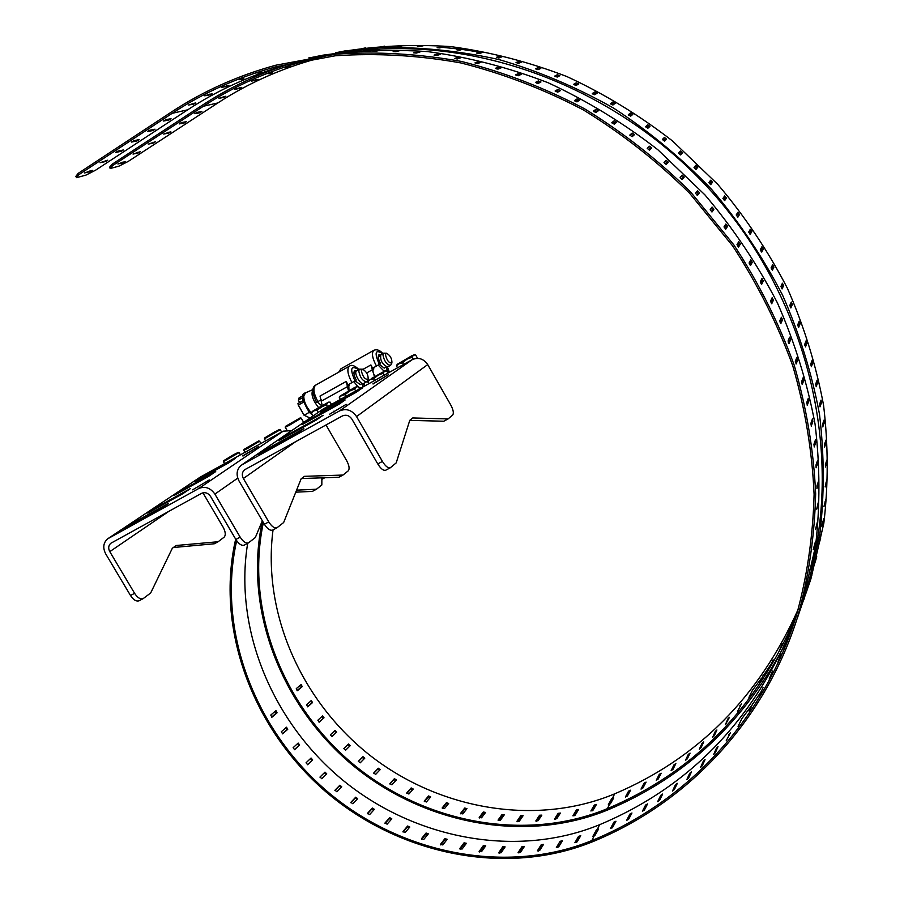 <?xml version="1.0" encoding="UTF-8"?>
<svg xmlns="http://www.w3.org/2000/svg" width="904" height="904" viewBox="0 0 904 904"><rect width="100%" height="100%" fill="white"/><g stroke="black" fill="none" stroke-linecap="round" stroke-linejoin="round"><path stroke-width="1.36" d="M385.816 470.159L385.68 470.238C383.375 470.803 380.731 468.69 377.759 463.921L351.905 419.117C349.317 415.444 346.13 414.405 342.356 415.964L244.555 469.797C242.046 472.159 241.662 475.063 243.368 478.51L268.77 521.913C271.72 526.523 274.454 528.478 276.986 527.778L283.653 522.523L301.088 478.883L304.433 476.329L342.989 475.052L348.209 470.871C349.758 468.961 349.26 465.605 346.74 460.803L326.005 424.959M346.187 404.359L329.474 414.292L346.187 404.359M265.787 449.661L303.868 428.643L296.749 433.592L258.374 454.757L265.787 449.661L266.228 450.418M285.811 435.886L323.101 415.286L316.343 419.976L278.771 440.723L285.811 435.886L286.229 436.609M302.162 424.631L338.797 404.37L345.147 399.963L308.772 420.089L302.162 424.631M309.168 420.767L308.772 420.089M356.278 392.234L362.312 388.042L326.672 407.783L320.378 412.111L356.278 392.234M327.045 408.427L326.672 407.783M372.923 383.827L388.46 374.618L373.036 384.019M242.148 464.599L323.429 408.857L412.258 359.645C418.428 357.046 423.58 358.685 427.716 364.583L450.746 404.935C453.333 409.862 453.966 413.241 452.667 415.049L448.101 418.914L443.796 421.219L409.761 420.383M377.759 463.921L382.426 461.435L356.549 416.563C351.916 409.998 346.221 408.133 339.452 410.947L241.142 465.289C236.633 469.504 235.91 474.713 238.995 480.917L264.375 524.252L268.77 521.913M382.426 461.435C385.398 466.215 388.042 468.328 390.325 467.775L396.189 462.893L409.794 420.292L412.732 417.953L448.101 418.914M272.759 530.015L272.601 530.106C270.059 530.806 267.324 528.863 264.375 524.252M342.989 475.052L338.91 477.233L301.518 478.555M244.306 545.078L244.136 545.168C241.549 545.903 238.78 544.005 235.842 539.439L210.587 496.465C208.078 492.94 205.061 491.9 201.547 493.347L110.819 543.27C108.412 545.462 108.062 548.253 109.779 551.643L134.594 593.318C137.498 597.725 140.346 599.499 143.126 598.651L150.674 592.979L172.325 548.276L176.122 545.507L218.135 541.733L224.102 537.202C225.898 535.179 225.582 531.857 223.141 527.213L202.925 492.816M209.253 479.945L192.631 489.832L209.253 479.945M133.08 522.874L168.517 503.325L160.392 508.794L124.718 528.467L133.08 522.874L133.521 523.608M155.714 507.754L190.473 488.555L182.766 493.742L147.759 513.065L155.714 507.754L156.132 508.455M174.246 495.381L208.44 476.476L215.706 471.583L181.738 490.375L174.246 495.381M182.122 491.03L181.738 490.375M228.463 463.006L235.39 458.351L202.044 476.815L194.902 481.583L228.463 463.006M202.406 477.436L202.044 476.815M242.803 455.842L258.262 446.678L242.927 456.057M108.39 538.332L200.089 477.21L283.201 431.151L291.608 430.666M235.842 539.439L240.17 537.134L214.892 494.104C210.406 487.798 205.005 485.934 198.71 488.533L107.599 538.863C103.271 542.795 102.638 547.801 105.7 553.869L130.504 595.499L134.594 593.318M296.58 490.149L316.445 489.233L312.422 491.38L295.777 492.183M321.869 477.832L321.835 484.973L316.445 489.233M240.17 537.134C243.119 541.699 245.877 543.62 248.453 542.886L255.323 537.53L262.329 520.772M139.227 600.708L139.046 600.81C136.255 601.668 133.408 599.894 130.504 595.499M218.135 541.733L214.327 543.767L173.365 547.519M322.106 478.51L323.474 477.775M322.287 479.097L324.818 477.73M300.275 417.851L285.506 426.36L300.275 417.851L301.19 418.111L289.89 424.959L285.257 427.298L285.506 426.394M289.257 424.145L296.535 420.1L289.257 424.145M279.359 429.468L264.669 437.931L275.155 431.603L280.274 429.716L264.42 438.858L264.657 437.965M275.607 431.716L268.42 435.705L275.607 431.716M258.668 440.937L244.057 449.378L258.668 440.937L259.584 441.197L248.216 448.079L243.809 450.305L244.046 449.412M247.809 447.152L254.928 443.197L247.809 447.152M238.215 452.294L223.661 460.701L234.204 454.328L239.119 452.542L223.412 461.616L223.661 460.735M234.464 454.554L227.424 458.464L234.464 454.554M613.872 822.177L615.963 821.227L612.607 827.386L610.471 828.55L613.872 822.177L614.562 823.363L612.053 827.962M629.918 814.052L631.952 812.99L628.698 819.148L626.619 820.414L629.918 814.052L630.653 815.216L628.359 819.555M645.558 805.091L647.535 803.916L644.394 810.074L642.394 811.25L645.558 805.091L646.349 806.232L644.36 810.142M794.718 625.805L795.17 624.461M800.515 608.155L803.125 600.211L800.515 608.155M805.735 589.058L808.165 581.159L805.701 589.046M809.995 569.554L812.244 561.712L809.939 569.543M813.272 549.7L815.34 541.937L813.204 549.677M815.532 529.541L817.431 521.857L815.453 529.529M816.787 509.121L818.504 501.55L816.696 509.121M816.99 488.522L816.933 485.866L818.549 481.052L818.572 483.753L816.9 488.51M816.165 467.775L815.962 465.108L817.555 460.418L817.713 463.142L816.052 467.775M814.278 446.938L813.939 444.271L815.521 439.717L815.803 442.44L814.165 446.949M811.34 426.078L810.865 423.411L812.425 419.004L812.854 421.716L811.216 426.089M807.34 405.252L806.73 402.596L808.289 398.336L808.854 401.037L807.227 405.274M802.289 384.528L801.543 381.872L803.102 377.759L803.803 380.448L802.176 384.55M796.198 363.939L795.317 361.317L796.887 357.351L797.723 360.018L796.085 363.973M789.079 343.576L788.062 340.977L789.644 337.169L790.616 339.791L788.966 343.61M780.943 323.485L779.79 320.92L781.395 317.27L782.502 319.846L780.841 323.519M771.801 303.721L770.513 301.213L772.163 297.71L773.395 300.241L771.711 303.755M761.676 284.353L760.275 281.89L761.959 278.545L763.315 281.02L761.597 284.387M750.614 265.437L749.088 263.03L750.817 259.843L752.297 262.25L750.546 265.471M738.624 247.018L736.986 244.69L738.76 241.65L740.376 243.99L738.568 247.052M725.754 229.175L724.002 226.915L725.833 224.034L727.562 226.294L725.709 229.198M712.036 211.943L710.16 209.773L712.047 207.05L713.911 209.208L712.002 211.965M697.492 195.377L695.526 193.298L697.504 190.71L699.447 192.778L697.492 195.377M682.192 179.523L680.124 177.546L682.181 175.093L684.226 177.071L682.181 179.534M666.169 164.438L664.011 162.562L666.146 160.257L668.293 162.132L666.169 164.438M649.467 150.166L647.23 148.38L649.456 146.222L651.694 147.985L649.467 150.166M632.145 136.73L629.817 135.069L632.156 133.035L634.472 134.673L632.145 136.73M614.257 124.187L611.85 122.639L614.291 120.718L616.686 122.243L614.257 124.187M595.838 112.559L593.363 111.135L595.928 109.327L598.38 110.74L595.838 112.559M576.967 101.881L574.447 100.57L577.114 98.886L579.634 100.163L576.967 101.881M557.689 92.174L555.112 90.999L557.904 89.417L560.469 90.569L557.689 92.174M538.061 83.473L535.45 82.422L538.355 80.942L540.965 81.959L538.061 83.473M518.139 75.778L515.495 74.874L518.534 73.484L521.179 74.365L518.139 75.778M497.991 69.133L495.324 68.354L498.488 67.054L501.166 67.8L497.991 69.133M477.674 63.529L474.984 62.884L478.272 61.664L480.984 62.274L477.674 63.529M457.243 58.975L454.542 58.466L457.966 57.325L460.69 57.799L457.243 58.975M436.768 55.483L434.056 55.121L437.615 54.037L440.338 54.364L436.768 55.483M416.292 53.053L413.58 52.827L419.998 51.991L416.292 53.053M395.873 51.675L393.172 51.584L399.715 50.669L395.873 51.675M375.567 51.358L372.889 51.392L379.544 50.387L375.567 51.358M355.43 52.07L359.555 51.144L355.43 52.07M335.52 53.822L339.78 52.929L335.52 53.822M315.88 56.579L320.276 55.709L315.88 56.579M742.105 718.307L751.156 706.261M753.247 703.312L760.919 691.922M797.125 618.822L802.142 604.019L815.498 546.344C820.188 506.296 820.052 465.56 815.069 424.112C807.295 382.72 794.706 342.266 777.338 302.738C757.349 264.228 733.212 228.283 704.939 194.891L657.841 149.725C623.455 123.023 586.877 100.694 548.106 82.739C508.534 67.484 468.385 57.11 427.66 51.607C387.07 48.918 347.452 51.019 308.818 57.89M308.264 59.574L289.483 64.139C252.51 74.32 218.587 89.541 187.704 109.802L172.155 113.339L78.817 174.709L78.083 173.444L171.41 112.039C203.05 91.202 237.876 75.586 275.867 65.201L335.779 54.161C377.205 51.381 419.128 53.822 461.537 61.461C503.754 72.117 544.694 87.857 584.379 108.683C622.822 132.244 658.281 160.076 690.758 192.168L733.901 244.95C758.818 283.076 778.932 323.18 794.232 365.272C806.594 407.964 813.736 450.802 815.657 493.81C814.617 536.377 808.605 577.407 797.644 616.901C764.422 722.646 686.351 803.52 592.561 841.748C506.285 876.857 399.884 855.003 326.073 791.96C252.374 728.726 215.197 628.336 235.673 539.157M662.677 794.028L659.637 800.176L657.671 801.656L660.756 795.317L662.677 794.028M677.333 783.35L674.395 789.474L672.497 791.045L675.469 784.728L677.333 783.35M691.47 771.869L688.633 777.971L686.803 779.644L689.673 773.349L691.47 771.869M705.041 759.609L702.306 765.688L700.555 767.451L703.323 761.191L705.041 759.609M718.013 746.602L715.38 752.636L713.708 754.501L716.375 748.286L718.013 746.602M730.342 732.85L726.217 740.794L730.342 732.85M741.992 718.397L738.059 726.375L741.992 718.397M752.93 703.255L749.179 711.267L752.93 703.255M763.123 687.458L759.563 695.481L763.123 687.458M772.524 671.039L769.146 679.062L772.524 671.039M781.112 654.021L777.926 662.044L781.112 654.021M788.842 636.45L785.847 644.462L788.842 636.45M806.696 402.935L807.306 401.252L808.854 401.037M801.565 382.629L802.266 380.742L803.803 380.448M795.43 362.368L796.209 360.38L797.723 360.018M788.288 342.266L788.887 338.955M780.152 322.4L781.022 320.366L780.66 318.897M771.022 302.829L771.948 300.84L771.44 299.213M760.942 283.641L761.902 281.686L761.236 279.946M749.924 264.872L750.919 262.996L750.105 261.177M737.992 246.6L739.031 244.803L738.082 242.973M725.2 228.87L726.262 227.175L725.177 225.333M711.561 211.751L712.657 210.157L711.425 208.315M697.131 195.287L698.25 193.795L696.871 191.976M681.955 179.512L683.085 178.144L681.537 176.348M666.101 164.46L667.208 163.262L665.423 161.454M650.654 149.002L648.439 147.408L647.241 148.561M633.399 135.623L631.195 134.267L629.941 135.374M615.556 123.147L613.398 122.006L612.087 123.034M597.182 111.599L595.103 110.661L593.759 111.61M578.323 101.011L576.356 100.265L574.989 101.124M559.045 91.394L557.214 90.829L555.858 91.598M539.383 82.784L536.422 83.066M519.393 75.201L516.738 75.529M499.11 68.67L496.906 69.009M478.272 61.664L477.007 63.506M298.772 61.574L294.241 62.444L298.738 61.382M280.07 66.421L275.404 67.28L280.014 66.195M261.776 72.196L256.996 73.055L261.674 71.834M243.944 78.885L239.04 79.744L243.786 78.399M226.61 86.468L221.582 87.338L228.893 85.417L226.61 86.468L226.384 85.857M209.807 94.897L204.666 95.779L212.022 93.733L209.807 94.897L209.513 94.185M193.58 104.141L188.314 105.056L195.716 102.875L193.58 104.141L193.196 103.327M598.561 829.081L595.092 835.228L592.911 836.279L596.425 829.917L598.561 829.081M578.549 836.358L580.752 835.703L577.159 841.827L574.899 842.686L578.549 836.358L579.125 837.567L576.198 842.551M561.791 841.771L557.452 847.624M543.044 845.206L541.632 845.895L538.309 851.093M523.958 847.127L522.365 847.737L518.885 852.969M504.669 847.545L502.929 848.031L499.302 853.274M485.301 846.46L483.437 846.799L479.674 852.009M465.967 843.873L464.001 844.065L460.125 849.229M446.791 839.839L444.757 839.839L440.768 844.935M427.886 834.381L425.795 834.189L421.727 839.194M409.365 827.533L407.252 827.137L403.105 832.053M391.342 819.352L389.217 818.741L385.002 823.544M373.894 809.894L371.793 809.069L367.544 813.736M357.136 799.226L355.091 798.164L350.808 802.684M341.158 787.407L339.192 786.107L334.909 790.469M326.028 774.536L324.197 772.965L319.948 777.135M307.507 764.727L311.801 760.648L310.705 758.75M294.32 749.732L298.716 745.687L297.845 743.743M282.285 733.856L286.76 729.878L286.082 727.912M271.494 717.2L276.014 713.312L275.517 711.346M597.77 830.482L594.425 835.85M172.155 113.339C203.468 92.739 237.899 77.258 275.46 66.919L335.226 55.788C376.572 52.952 418.416 55.325 460.757 62.918C502.906 73.506 543.79 89.191 583.408 109.949C621.794 133.464 657.197 161.228 689.616 193.264L732.681 245.967C757.541 284.025 777.598 324.073 792.842 366.086C805.148 408.71 812.233 451.491 814.097 494.409C812.99 536.897 806.933 577.837 795.915 617.229C762.693 722.228 685.096 802.515 591.871 840.562C506.274 875.422 400.687 853.896 327.293 791.463C253.99 728.861 216.779 629.353 236.667 540.739M78.817 174.709L76.557 177.659L75.834 176.404L78.083 173.444M247.673 543.293C233.594 629.591 272.737 723.358 344.537 781.564C416.462 839.545 517.472 858.404 599.589 824.708C690.238 786.672 755.224 718.895 794.559 621.398M187.704 109.802L95.598 170.189L85.936 175.116L76.557 177.659M562.378 840.81L558.672 846.878L556.344 847.556L560.118 841.274L562.378 840.81M543.564 844.37L539.733 850.393L537.36 850.879L541.259 844.652L543.564 844.37M524.444 846.404L520.489 852.359L518.082 852.641L522.105 846.483L524.444 846.404M505.121 846.89L501.053 852.777L498.635 852.867L502.771 846.777L505.121 846.89M485.731 845.85L481.549 851.658L479.12 851.545L483.38 845.556L485.731 845.85M466.385 843.308L462.102 849.037L459.684 848.72L464.057 842.833L466.385 843.308M447.209 839.296L442.824 844.935L440.44 844.426L444.904 838.652L447.209 839.296M428.315 833.85L423.829 839.387L421.49 838.686L426.055 833.025L428.315 833.85M409.806 827.013L405.229 832.448L402.958 831.544L407.602 826.019L409.806 827.013M391.805 818.821L387.138 824.154L384.934 823.069L389.669 817.668L391.805 818.821M374.392 809.351L369.646 814.572L367.544 813.306L372.335 808.04L374.392 809.351M357.679 798.65L352.865 803.758L350.865 802.334L355.724 797.192L357.679 798.65M341.757 786.796L336.887 791.78L335 790.198L339.904 785.203L341.757 786.796M326.728 773.847L321.79 778.717L320.039 776.988L324.988 772.129L326.728 773.847M312.66 759.891L307.654 764.66L306.049 762.795L311.066 758.038L312.66 759.891L311.801 760.648M299.653 745.009L294.58 749.665L293.133 747.676L298.173 743.065L299.653 745.009L298.716 745.687M287.755 729.291L282.636 733.833L281.347 731.731L286.478 727.211L287.755 729.291L286.76 729.878M277.065 712.804L271.889 717.234L270.782 715.053L275.957 710.634L277.065 712.804L276.014 713.312M348.989 390.596L348.831 385.827M171.037 118.695L168.969 120.017L163.556 121.023L165.737 119.69L171.037 118.695M155.025 129.204L152.968 130.515L147.465 131.588L149.635 130.266L155.025 129.204M139.148 139.623L137.114 140.922L131.509 142.064L133.679 140.753L139.148 139.623M123.407 149.951L121.385 151.25L115.701 152.448L117.859 151.149L123.407 149.951M107.802 160.189L105.802 161.477L100.028 162.743L107.802 160.189M92.332 170.336L90.343 171.613L84.49 172.946L92.332 170.336M363.363 383.578L364.549 386.076M322.208 405.444L320.027 396.054L346.221 381.443L348.006 384.867L354.956 380.878C349.645 368.572 350.876 364.832 358.662 369.668M349.351 385.533L348.695 384.471M348.492 390.878L346.221 381.443M363.826 383.364L365.024 385.816M355.735 372.064L354.176 371.42M354.752 370.73L354.865 370.663C353.261 372.143 353.724 375.25 356.266 379.996L354.956 380.878M321.191 399.783L316.547 402.314C312.004 393.127 311.677 387.421 315.53 385.194M354.865 370.663L356.639 370.798C353.181 372.109 360.47 385.432 363.6 383.488L363.702 383.432M362.979 383.612L362.685 387.115M360.922 388.087L358.492 387.048M359.532 388.856L358.233 386.584L355.984 387.104L354.583 389.093L349.407 391.116L345.091 394.607L340.153 396.02L354.91 387.341L357.871 386.584L353.803 381.601M355.069 380.81L360.21 384.618M317.27 401.964L321.666 405.749M312.942 389.703C310.75 394.054 312.603 399.975 318.479 407.467L318.558 407.546M367.126 381.205L366.515 381.872C362.515 380.968 359.916 377.273 358.741 370.787L359.566 369.16L362.606 369.205C366.527 371.544 368.369 374.923 368.131 379.307C364.979 379.635 362.719 376.742 361.351 370.629L362.606 369.205M300.004 402.337L298.478 400.732L299.111 397.839L303.224 395.545M309.304 412.326L304.06 415.241L309.835 417.897M303.529 402.178L298.297 405.105L304.06 415.241M298.354 400.065L302.874 397.534M302.919 399.071L302.716 400.822L297.97 403.478L298.297 405.105M298.207 404.811L304.128 415.309M628.562 791.136L630.585 790.198L627.432 795.949L625.365 797.079L628.562 791.136L629.218 792.288L626.913 796.481M644.1 783.158L646.077 782.107L643.026 787.87L641.015 789.102L644.1 783.158L644.823 784.288L642.721 788.254M803.825 599.691L804.244 598.504M809.408 582.707L811.871 575.215L809.408 582.707M814.47 564.22L816.764 556.762L814.47 564.22M818.606 545.349L820.719 537.959L818.561 545.338M821.781 526.151L823.725 518.817L821.725 526.139M823.996 506.658L825.77 499.415L823.928 506.658M825.228 486.951L826.832 479.787L825.137 486.94M825.454 467.04L825.397 464.486L826.9 459.989L826.911 462.599L825.363 467.04M824.674 447.017L824.482 444.44L825.962 440.078L826.109 442.689L824.572 447.017M822.877 426.914L822.561 424.338L824.019 420.1L824.29 422.722L822.776 426.914M820.075 406.8L819.623 404.212L821.058 400.11L821.476 402.732L819.973 406.8M816.244 386.709L815.657 384.143L817.103 380.166L817.645 382.776L816.142 386.731M811.408 366.73L810.696 364.165L812.131 360.334L812.809 362.922L811.306 366.741M805.566 346.899L804.718 344.356L806.165 340.672L806.967 343.226L805.464 346.921M798.729 327.271L797.757 324.773L799.215 321.214L800.153 323.745L798.639 327.304M790.921 307.914L789.813 305.45L791.294 302.049L792.356 304.535L790.83 307.948M782.141 288.896L780.909 286.466L782.423 283.212L783.61 285.641L782.062 288.93M772.423 270.251L771.078 267.878L772.615 264.759L773.926 267.143L772.355 270.285M761.789 252.035L760.32 249.73L761.902 246.758L763.338 249.075L761.733 252.069M750.275 234.317L748.693 232.079L750.32 229.243L751.868 231.492L750.218 234.351M737.901 217.152L736.206 214.982L737.89 212.293L739.551 214.463L737.856 217.175M724.703 200.575L722.906 198.484L724.646 195.931L726.42 198.021L724.669 200.598M710.725 184.642L708.826 182.642L710.634 180.224L712.51 182.224L710.725 184.642M696.012 169.398L694.023 167.489L695.899 165.217L697.865 167.116L696.012 169.398M680.588 154.9L678.52 153.092L680.475 150.934L682.531 152.742L680.588 154.9M664.519 141.171L662.361 139.465L664.406 137.442L666.553 139.137L664.519 141.171M647.852 128.266L645.614 126.662L647.75 124.763L649.976 126.345L647.852 128.266M630.619 116.198L628.314 114.718L630.551 112.932L632.845 114.401L630.619 116.198M612.889 105.033L610.516 103.666L612.856 101.982L615.228 103.327L612.889 105.033M594.719 94.762L592.289 93.519L594.73 91.948L597.149 93.168L594.719 94.762M576.142 85.439L573.667 84.309L576.221 82.84L578.696 83.948L576.142 85.439M557.226 77.077L554.706 76.083L557.372 74.704L559.892 75.676L557.226 77.077M538.027 69.698L535.473 68.828L538.253 67.54L540.818 68.376L538.027 69.698M518.602 63.314L516.026 62.568L518.919 61.359L521.506 62.071L518.602 63.314M498.997 57.935L496.375 57.336L499.426 56.184L502.025 56.771L498.997 57.935M479.289 53.573L476.679 53.087L479.821 52.014L482.442 52.466L479.289 53.573M459.514 50.228L456.904 49.867L460.159 48.861L462.791 49.189L459.514 50.228M439.739 47.901L437.129 47.675L443.141 46.918L439.739 47.901M420.01 46.59L417.411 46.499L423.547 45.652L420.01 46.59M400.382 46.296L397.805 46.341L404.043 45.403L400.382 46.296M380.912 46.997L384.708 46.149L380.912 46.997M361.656 48.703L365.566 47.878L361.656 48.703M342.65 51.381L346.684 50.579L342.65 51.381M752.829 689.82L761.462 678.26M763.609 675.231L770.92 664.327M805.984 593.205L810.865 579.046L823.826 523.246C828.392 484.544 828.313 445.197 823.567 405.218C816.12 365.295 804.063 326.299 787.384 288.24C768.185 251.154 745.009 216.553 717.821 184.427L672.531 140.979C639.444 115.294 604.222 93.813 566.864 76.546C528.727 61.867 489.991 51.89 450.655 46.59C411.444 44.014 373.126 46.036 335.712 52.658M321.779 57.427L316.694 58.771C280.861 68.614 247.911 83.337 217.875 102.943L203.423 106.231L112.582 165.624L111.881 164.404L202.699 104.977C228.023 88.411 255.47 75.201 285.054 65.382M322.513 55.234L380.03 47.584C419.512 46.782 459.187 50.782 499.064 59.585C538.626 71.145 576.797 87.315 613.579 108.096C649.129 131.34 681.785 158.415 711.538 189.298C739.269 222.034 762.931 257.29 782.525 295.066C799.554 333.836 811.871 373.544 819.487 414.179C824.358 454.881 824.471 494.917 819.838 534.275L806.696 591.001L799.407 611.861M785.531 643.445C744.512 721.9 685.368 777.35 608.087 809.803C524.975 844.144 422.473 824.019 351.091 763.925C279.811 703.64 243.481 607.262 262.431 520.93M661.186 773.236L658.225 778.988L656.27 780.321L659.253 774.378L661.186 773.236M675.853 763.564L673.005 769.315L671.096 770.739L673.989 764.818L675.853 763.564M690.057 753.122L687.3 758.851L685.458 760.377L688.249 754.478L690.057 753.122M703.741 741.924L701.086 747.631L699.323 749.246L702.012 743.37L703.741 741.924M716.895 729.969L714.329 735.653L712.634 737.359L715.233 731.517L716.895 729.969M729.46 717.301L725.37 724.737L727.867 718.94L729.46 717.301M741.393 703.922L737.483 711.403L741.393 703.922M752.682 689.854L748.953 697.379L752.682 689.854M763.27 675.141L759.722 682.689L763.27 675.141M773.135 659.796L769.767 667.367L773.135 659.796M782.242 643.863L779.045 651.434L782.242 643.863M790.559 627.353L787.542 634.924L790.559 627.353M815.634 384.437L816.154 382.991L817.645 382.776M810.718 364.866L811.329 363.205L812.809 362.922M804.831 345.339L805.509 343.588L806.967 343.226M797.972 325.982L798.481 322.965M790.164 306.851L790.582 303.642M781.395 288.014L782.209 286.218L781.723 284.681M771.711 269.539L772.558 267.787L771.926 266.138M761.123 251.481L762.004 249.786L761.213 248.058M749.665 233.899L750.58 232.283L749.665 230.531M737.359 216.847L738.297 215.31L737.257 213.559M724.251 200.383L725.211 198.936L724.025 197.185M710.363 184.54L711.358 183.207L710.024 181.467M695.775 169.376L696.769 168.155L695.278 166.426M680.509 154.923L681.492 153.827L679.785 152.121M665.559 140.143L663.423 138.583L662.383 139.623M663.423 138.583L664.406 137.442L663.423 138.594M648.948 127.272L646.823 125.95L645.727 126.933M631.76 115.283L629.692 114.175L628.54 115.09M614.065 104.175L612.064 103.259L610.889 104.107M595.894 93.993L593.996 93.27L592.809 94.027M577.317 84.761L575.554 84.196L574.379 84.886M558.367 76.49L555.644 76.682M539.089 69.201L536.671 69.45M519.529 62.918L517.54 63.19M499.426 56.184L498.341 57.912M307.744 60.941L303.439 61.721L307.688 60.715M290.003 66.523L285.596 67.314L289.913 66.173M272.714 72.998L268.183 73.789L272.556 72.523M255.888 80.32L251.244 81.123L258.103 79.315L255.888 80.32L255.674 79.744M239.571 88.479L234.814 89.293L241.718 87.36L239.571 88.479L239.277 87.79M223.796 97.429L218.937 98.265L225.876 96.208L223.796 97.429L223.424 96.638M613.714 797.904L610.46 803.656L608.347 804.673L611.646 798.729L613.714 797.904M594.312 805.08L596.448 804.436L593.069 810.154L590.888 810.99L594.312 805.08L594.866 806.255L592.154 810.843M578.04 810.459L573.983 815.871M559.858 813.894L558.514 814.549L555.429 819.352M541.36 815.86L539.835 816.436L536.603 821.284M522.648 816.368L520.986 816.832L517.608 821.679M503.867 815.419L502.082 815.747L498.579 820.572M485.132 813.012L483.244 813.182L479.628 817.973M466.543 809.193L464.577 809.193L460.87 813.916M448.214 803.984L446.203 803.803L442.406 808.447M430.259 797.43L428.225 797.045L424.36 801.599M412.789 789.576L410.744 788.989L406.811 793.429M395.884 780.468L393.861 779.677L389.895 783.994M379.657 770.185L377.68 769.168L373.691 773.349M364.176 758.784L362.289 757.529L358.289 761.563M349.532 746.354L347.769 744.828L343.802 748.693M331.791 736.692L335.768 732.929L334.695 731.099M319.033 722.183L323.123 718.454L322.265 716.589M307.416 706.815L311.564 703.154L310.897 701.255M296.987 690.69L301.19 687.108L300.693 685.209M386.968 371.307L388.178 370.471L386.844 371.092M612.923 799.305L609.827 804.244M203.423 106.231C233.865 86.309 267.279 71.348 303.665 61.336L315.27 58.398M363.272 50.387C488.103 37.798 626.54 93.225 717.019 197.795C807.283 302.557 841.805 447.209 811.487 568.469M796.718 614.663C757.439 707.267 694.34 771.926 607.42 808.639C524.975 842.743 423.287 822.945 352.311 763.473C281.426 703.82 245.052 608.336 263.38 522.568M112.582 165.624L110.22 168.517L109.52 167.308L111.881 164.404M273.042 529.868C262.126 612.889 301.19 701.414 370.493 755.755C439.92 809.86 536.219 826.505 614.63 793.859C698.148 758.354 759.473 696.532 798.605 608.381M479.527 52.116L462.746 49.517M460.113 49.166L443.084 47.404M217.875 102.943L128.221 161.42L118.955 166.144L110.22 168.517M388.178 370.471L388.709 371.77L387.647 372.504M578.639 809.487L575.147 815.171L572.899 815.826L576.436 809.95L578.639 809.487M560.39 813.058L556.796 818.685L554.491 819.148L558.152 813.34L560.39 813.058M541.846 815.125L538.14 820.696L535.801 820.979L539.586 815.227L541.846 815.125M523.111 815.702L519.291 821.216L516.941 821.295L520.84 815.623L523.111 815.702M504.308 814.809L500.387 820.233L498.036 820.131L502.036 814.538L504.308 814.809M485.561 812.447L481.538 817.792L479.199 817.498L483.29 811.995L485.561 812.447M466.961 808.651L462.848 813.916L460.531 813.419L464.735 808.029L466.961 808.651M448.644 803.453L444.429 808.628L442.169 807.95L446.452 802.673L448.644 803.453M430.711 796.91L426.405 801.984L424.202 801.113L428.564 795.961L430.711 796.91M413.252 789.045L408.868 794.017L406.743 792.977L411.184 787.938L413.252 789.045M396.381 779.926L391.929 784.808L389.884 783.587L394.393 778.672L396.381 779.926M380.188 769.62L375.668 774.389L373.736 773.01L378.29 768.219L380.188 769.62M364.775 758.173L360.199 762.829L358.368 761.304L362.979 756.648L364.775 758.173M350.221 745.676L345.588 750.218L343.893 748.546L348.537 744.015L350.221 745.676M336.616 732.183L331.915 736.624L330.367 734.828L335.045 730.409L336.616 732.183L335.768 732.929M324.027 717.787L319.27 722.126L317.869 720.205L322.592 715.911L324.027 717.787L323.123 718.454M312.535 702.566L307.733 706.804L306.49 704.781L311.292 700.566L312.535 702.566L311.564 703.154M302.218 686.611L297.371 690.735L296.286 688.622L301.134 684.52L302.218 686.611L301.19 687.108M374.866 376.279C372.843 372.561 372.437 370.131 373.668 368.968L373.397 369.171M201.874 111.497L199.863 112.785L194.846 113.701L196.97 112.412L201.874 111.497M186.292 121.667L184.292 122.944L179.195 123.927L181.308 122.65L186.292 121.667M170.833 131.747L168.867 133.024L163.68 134.063L170.833 131.747M155.511 141.747L153.556 143.013L148.29 144.12L155.511 141.747M140.323 151.669L138.38 152.912L133.024 154.087L140.323 151.669M125.249 161.5L123.328 162.743L117.893 163.974L125.249 161.5M386.935 367.103L388.776 372.03L387.714 372.617M373.894 368.888L373.262 367.871M374.437 376.539L370.9 364.933L372.606 368.233L379.33 364.391L384.245 368.097M387.443 367.024L389.454 372.278M387.782 372.731L388.776 372.03M379.883 356.006L378.448 355.374M378.991 354.684L379.104 354.617C377.612 356.006 378.098 358.99 380.55 363.555L379.33 364.391C374.177 352.537 375.284 348.989 382.652 353.724M379.104 354.617L380.765 354.775M386.822 367.092L386.426 370.787L384.494 371.273L383.16 373.25L384.256 375.16M384.064 371.194L378.177 365.092M383.578 353.204L380.833 354.741C379.996 360.334 382.234 364.425 387.533 366.99L387.624 366.945M390.912 364.82L390.37 365.419C386.596 364.493 384.11 360.922 382.912 354.696L383.669 353.159L386.562 353.193C390.302 355.487 392.076 358.741 391.907 362.967C388.935 363.193 386.788 360.38 385.432 354.537L386.562 353.193M397.545 367.792L396.449 365.871L399.071 363.555L413.433 355.216L412.156 357.159L406.936 359.193L402.562 362.73L397.229 364.323L412.043 355.622L415.546 354.786L417.591 358.357M412.156 357.159L413.297 359.148M402.562 362.73L403.557 364.47M396.449 365.871L397.195 364.38M410.687 356.741L400.133 362.707L410.687 356.741M374.595 380.505L373.612 378.787L370.211 379.567L367.679 381.838L368.775 383.737M367.679 381.838L368.448 380.347M386.381 370.787L387.986 373.092M383.16 373.25L377.962 375.273L373.612 378.787M370.211 379.567L385.036 370.787L370.211 379.567M371.736 378.358L382.166 372.482L371.736 378.358M354.583 389.093L355.679 390.991M345.091 394.607L346.074 396.314M356.571 386.584L341.78 395.353L339.328 397.557L340.424 399.444M339.328 397.557L340.119 396.076M353.317 388.584L343 394.426L353.317 388.584M318.253 412.382L316.988 410.201L313.756 410.902L311.394 413.06L313.066 415.942M311.394 413.06L312.185 411.58M316.988 410.201L327.892 402.698L326.434 404.721L312.897 411.015L328.536 402.144L330.197 402.144L331.497 404.393M326.434 404.721L327.519 406.597M315.507 409.568L325.7 403.817L315.507 409.568M333.768 411.207L334.186 411.93M376.584 382.143L376.222 381.511M295.958 441.468L243.368 478.51M323.429 408.857L242.475 464.407M339.452 410.947L412.258 359.645M427.716 364.583L356.549 416.563M197.705 486.318L198.1 486.996M246.973 453.864L246.622 453.266M169.105 511.178L109.779 551.643M200.089 477.21L108.638 538.185M198.71 488.533L283.201 431.151M237.741 478.126L214.892 494.104M660.756 795.317L661.536 796.334M675.469 784.728L676.237 785.632M689.673 773.349L690.407 774.152M703.323 761.191L704.013 761.891M716.375 748.286L717.019 748.874M728.793 734.636L729.381 735.133M816.572 524.422L817.182 524.523M817.623 504.149L818.391 504.24M817.645 483.696L818.572 483.753M816.628 463.13L817.713 463.142M814.549 442.485L815.803 442.44M811.408 421.852L812.854 421.716M789.113 340.243L790.616 339.791M781.022 320.366L782.502 319.846M771.948 300.84L773.395 300.241M761.902 281.686L763.315 281.02M750.919 262.996L752.297 262.25M739.031 244.803L740.376 243.99M726.262 227.175L727.562 226.294M712.657 210.157L713.911 209.208M698.25 193.795L699.447 192.778M683.085 178.144L684.226 177.071M667.208 163.262L668.293 162.132M649.456 146.222L648.439 147.408L649.456 146.222M632.156 133.035L631.195 134.267M614.291 120.718L613.398 122.006M595.928 109.327L595.103 110.661M577.114 98.886L576.356 100.265M557.904 89.417L557.214 90.829M538.355 80.942L537.744 82.388M518.534 73.484L517.992 74.953M498.488 67.054L498.025 68.546M457.966 57.325L457.661 58.839M437.615 54.037L437.423 55.28M417.275 51.799L417.162 52.805M396.992 50.613L396.946 51.392M376.844 50.466L376.832 51.053M597.115 831.092L596.425 829.917M597.465 829.081L599.589 824.708M591.871 840.562L594.052 836.076M560.118 841.274L560.593 842.505M541.259 844.652L541.632 845.895M522.105 846.483L522.365 847.737M502.771 846.777L502.929 848.031M483.38 845.556L483.437 846.799M464.057 842.833L464.001 844.065M444.904 838.652L444.757 839.839M426.055 833.025L425.795 834.189M407.602 826.019L407.252 827.137M389.669 817.668L389.217 818.741M372.335 808.04L371.793 809.069M355.724 797.192L355.091 798.164M339.904 785.203L339.192 786.107M324.988 772.129L324.197 772.965M168.969 120.017L168.483 119.17M152.968 130.515L152.493 129.701M137.114 140.922L136.651 140.131M121.385 151.25L120.944 150.482M105.802 161.477L105.372 160.731M90.343 171.613L89.925 170.901M347.531 386.596L321.282 401.195M349.362 366.199L315.756 385.07C312.75 387.726 313.462 393.24 317.892 401.625M351.961 382.652C347.498 374.199 346.695 368.674 349.577 366.086C351.758 364.504 354.876 365.645 358.922 369.521M312.953 389.579L305.631 392.811L303.8 395.862C303.744 401.24 306.083 406.698 310.806 412.224L311.473 412.891M659.253 774.378L660.022 775.485M673.989 764.818L674.746 765.801M688.249 754.478L688.984 755.348M702.012 743.37L702.713 744.139M715.233 731.517L715.9 732.183M727.867 718.94L728.488 719.505M739.89 705.651L740.466 706.126M824.934 501.901L825.533 501.991M825.985 482.307L826.719 482.386M826.03 462.554L826.911 462.599M825.069 442.689L826.109 442.689M823.092 422.767L824.29 422.722M820.086 402.856L821.476 402.732M798.707 324.174L800.153 323.745M790.932 305.032L792.356 304.535M782.209 286.218L783.61 285.641M772.558 267.787L773.926 267.143M762.004 249.786L763.338 249.075M750.58 232.283L751.868 231.492M738.297 215.31L739.551 214.463M725.211 198.936L726.42 198.021M711.358 183.207L712.51 182.224M696.769 168.155L697.865 167.116M681.492 153.827L682.531 152.742M647.75 124.763L646.823 125.95M630.551 112.932L629.692 114.175M612.856 101.982L612.064 103.259M594.73 91.948L593.996 93.27M576.221 82.84L575.554 84.196M557.372 74.704L556.785 76.094M538.253 67.54L537.733 68.953M518.919 61.359L518.467 62.794M479.821 52.014L479.515 53.494M460.159 48.861L459.978 50.082M440.508 46.725L440.406 47.709M420.914 45.595L420.868 46.364M401.432 45.471L401.432 46.047M612.302 799.87L611.646 798.729M612.629 797.938L614.63 793.859M607.42 808.639L609.454 804.458M576.436 809.95L576.899 811.148M558.152 813.34L558.514 814.549M539.586 815.227L539.835 816.436M520.84 815.623L520.986 816.832M502.036 814.538L502.082 815.747M483.29 811.995L483.244 813.182M464.735 808.029L464.577 809.193M446.452 802.673L446.203 803.803M428.564 795.961L428.225 797.045M411.184 787.938L410.744 788.989M394.393 778.672L393.861 779.677M378.29 768.219L377.68 769.168M362.979 756.648L362.289 757.529M348.537 744.015L347.769 744.828M199.863 112.785L199.388 111.96M184.292 122.944L183.84 122.153M168.867 133.024L168.415 132.255M153.556 143.013L153.126 142.267M138.38 152.912L137.962 152.2M123.328 162.743L122.921 162.042M372.188 369.872L366.674 372.945M363.069 369.307L370.9 364.933M373.793 350.311L341.136 368.674L339.486 371.747M376.459 366.086C372.154 357.939 371.329 352.65 373.985 350.21C376.991 349.102 379.951 350.221 382.889 353.588M332.706 375.555L330.378 376.866M385.68 470.238L390.325 467.775M272.601 530.106L276.986 527.778M244.136 545.168L248.453 542.886M139.046 600.81L143.126 598.651M285.257 427.309L286.839 430.021M301.19 418.111L303.676 422.383M264.42 438.869L265.606 440.903M280.274 429.716L281.619 432.033M243.809 450.316L244.984 452.328M259.584 441.197L260.928 443.502M223.424 461.628L224.599 463.628M239.119 452.542L240.464 454.836M802.142 604.019L797.644 616.901M289.483 64.139L275.46 66.919M360.12 384.663L362.289 383.465M353.905 373.092L355.882 371.985M363.6 383.488L366.515 381.872M356.651 370.798L359.464 369.216M312.501 414.959L309.371 412.405C301.913 400.11 300.603 393.602 305.45 392.89M368.131 379.307L367.024 381.398M810.865 579.046L806.696 591.001M316.694 58.771L303.665 61.336M338.65 372.222L340.944 368.775M384.166 368.143L386.302 366.945M378.234 356.922L380.132 355.86M387.533 366.99L390.37 365.419M329.994 377.081L331.113 376.256M391.907 362.967L390.822 364.99M413.942 354.763L415.038 354.763M385.059 370.787L386.245 370.787M328.547 402.144L329.926 402.144"/></g></svg>
